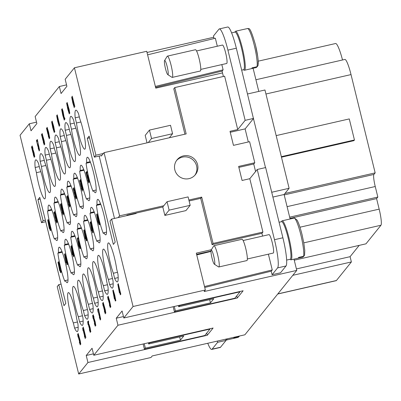 <?xml version="1.0" encoding="UTF-8"?>
<svg xmlns="http://www.w3.org/2000/svg" width="401" height="401" viewBox="0 0 401 401"><rect width="100%" height="100%" fill="white"/><g stroke="black" fill="none" stroke-linecap="round" stroke-linejoin="round"><path stroke-width="0.6" d="M183.417 155.889A11.784 11.589 -141.1 0 1 195.392 174.661A11.784 11.589 -141.1 0 1 176.36 173.407A11.784 11.589 -141.1 0 1 183.417 155.889M194.871 175.262A11.784 11.589 38.9 0 0 182.42 157.132A11.784 11.589 38.9 0 0 176.555 160.51M238.871 167.382L253.778 163.979L254.78 162.736L249.602 141.673L233.462 145.357L230.014 131.317L237.733 129.553L224.625 76.19L174.791 87.568L186.174 133.909L169.327 137.754L172.58 133.713L151.523 138.52L149.453 130.094L170.51 125.287L172.58 133.713M163.793 205.748L167.047 201.713L188.104 196.906L190.169 205.332L185.919 210.61L164.861 215.417L162.791 206.991L163.793 205.748L119.573 215.843L104.049 152.651L169.327 137.754M254.78 162.736L238.635 166.42L242.084 180.465L249.803 178.701L262.911 232.064L213.076 243.437L201.693 197.097L188.866 200.024M230.249 132.275L245.156 128.871L253.452 118.571L265.497 167.603M255.577 171.533L253.728 163.989M248.314 141.969L245.101 128.886M123.809 317.993L243.131 290.76L237.292 298.003L117.969 325.241L116.245 318.219L122.084 310.97L123.809 317.993L133.067 306.504L111.598 219.091L110.014 221.056L115.187 242.119L113.353 244.399L87.308 138.375L89.147 136.099L94.32 157.162L95.904 155.197L74.431 67.784L65.173 79.273L66.897 86.295L61.062 93.538L59.338 86.521L35.148 116.541L36.872 123.563L31.032 130.806L29.308 123.789L20.05 135.277L41.519 222.69L43.107 220.725L37.93 199.663L39.769 197.382L65.809 303.402L63.975 305.682L58.802 284.62L57.213 286.585L78.686 373.998L150.982 357.497L152.23 355.943L244.881 334.795L296.76 270.404L293.998 259.146M258.78 91.403L253.101 68.27M290.118 218.996L284.103 194.5L289.111 188.29L264.966 89.994L247.572 93.964M303.903 256.139L302.87 257.111L298.138 258.189M297.958 258.229A20.01 2.887 -102.9 0 0 298.048 258.219A20.01 2.887 -102.9 0 0 298.339 258.023A20.01 2.887 -102.9 0 0 298.625 257.402L303.537 256.279L304.585 255.272L304.77 250.379L303.863 243.272L302.053 234.605C300.314 227.693 298.64 222.841 297.026 220.044L294.469 218.039L289.241 219.197A20.01 2.887 -102.9 0 0 289.146 219.207L282.129 220.811A20.01 2.887 77.1 0 1 289.136 238.57A20.01 2.887 77.1 0 1 291.321 259.622A20.01 2.887 77.1 0 1 291.031 259.823A20.01 2.887 77.1 0 1 290.118 259.287M281.537 221.693A20.01 2.887 77.1 0 1 281.838 221.006A20.01 2.887 77.1 0 1 282.129 220.811M93.784 355.261L213.106 328.023L207.267 335.271L87.944 362.509L86.22 355.486L92.06 348.238L93.784 355.261L117.969 325.241M78.686 373.998L87.944 362.509M296.76 270.404L204.114 291.552L205.362 290.003L196.31 253.141L211.412 249.693M133.067 306.504L205.362 290.003M71.629 96.912L72.471 99.298L71.899 98.415L72.731 102.26L72.561 100.646L73.594 103.809L74.255 107.679L72.771 102.862L71.649 96.912M66.641 103.122L67.463 105.508L66.892 104.626L67.724 108.471L67.548 106.861L68.586 110.019L69.258 113.884L67.764 109.072L66.631 103.117M64.25 120.094L62.762 115.287L61.619 109.338L62.461 111.719L61.889 110.836L62.721 114.686L62.551 113.067L63.584 116.235L64.245 120.099M61.894 110.395L62.471 111.914M56.616 115.548L57.453 117.929L56.882 117.047L57.719 120.896L57.543 119.277L58.581 122.445L59.238 126.31L57.754 121.498L56.636 115.543M57.468 118.125L56.872 116.616M88.706 182.961L85.974 172.56L86.315 172.139L86.616 173.372L86.345 173.713L87.002 176.585L86.977 175.758L88.019 178.911L88.706 182.961M82.32 191.066L79.583 180.666L79.924 180.244L80.23 181.483L79.954 181.818L80.611 184.691L80.581 183.874L81.634 187.021L82.31 191.071M75.904 199.076L73.172 188.681L73.513 188.254L73.814 189.493L73.543 189.833L74.2 192.701L74.17 191.884L75.218 195.031L75.899 199.086M99.187 224.921L97.894 221.688L96.601 214.39L99.187 224.921M92.756 232.851L92.055 230.435L91.754 230.806L90.17 222.319L92.756 232.851M86.345 240.866L85.644 238.45L85.343 238.816L83.759 230.329L86.345 240.866M120.385 294.815L119.678 292.399L119.383 292.77L117.799 284.284L120.385 294.815M115.378 301.026L114.676 298.61L114.375 298.981L112.791 290.494L115.378 301.026M110.28 307.582L109.333 304.88L110.019 306.514L109.618 304.138L107.899 297.893L108.105 299.823L107.638 296.835L109.704 304.003L110.28 307.582M108.997 302.254L107.904 297.893M105.278 313.793L104.33 311.091L105.017 312.725L104.616 310.349L102.897 304.103L103.097 306.033L102.636 303.051L104.701 310.214L105.268 313.798M103.689 307.542L105.087 312.71M54.245 132.515L52.752 127.708L51.619 121.754L52.451 124.14L51.879 123.257L52.711 127.107L52.541 125.488L53.574 128.656L54.235 132.52M51.889 122.821L52.085 123.272L51.864 122.826M49.223 138.746L46.491 128.345L46.832 127.924L47.133 129.162L46.862 129.498L47.518 132.37L47.493 131.548L48.536 134.696L49.223 138.746M100.275 320.003L99.328 317.306L100.009 318.935L99.613 316.559L97.889 310.319L98.095 312.244L97.633 309.256L99.694 316.424L100.275 320.003M98.681 313.757L100.08 318.92M95.268 326.213L94.32 323.517L95.007 325.146L94.606 322.77L92.887 316.529L93.087 318.454L92.631 315.467L94.691 322.635L95.268 326.213M93.979 320.89L92.887 316.529M79.914 248.795L78.616 245.562L77.323 238.264L79.914 248.795M69.483 207.051L66.751 196.65L67.087 196.229L67.393 197.462L67.117 197.803L67.779 200.675L67.744 199.853L68.797 203.001L69.473 207.056M63.062 215.021L60.325 204.62L60.666 204.199L60.972 205.432L60.696 205.773L61.353 208.645L61.323 207.823L62.376 210.971L63.052 215.026M61.584 208.991L62.872 213.944M73.488 256.765L72.787 254.349L72.486 254.72L70.902 246.234L73.488 256.765M50.305 230.62L49.604 228.204L49.303 228.575L47.719 220.089L50.305 230.62M56.641 222.991L53.904 212.59L54.245 212.169L54.546 213.407L54.275 213.743L54.932 216.615L54.902 215.798L55.95 218.946L56.631 222.996M55.233 216.946L56.451 221.918M67.077 264.775L66.376 262.359L66.075 262.73L64.491 254.244L67.077 264.775M60.656 272.75L59.949 270.329L59.654 270.7L58.07 262.214L60.656 272.75M34.21 157.377L31.473 146.982L31.814 146.555L32.12 147.794L31.844 148.134L32.506 151.002L32.471 150.185L33.524 153.332L34.2 157.387M32.807 151.332L34.02 156.305M39.173 150.992L36.436 140.591L36.777 140.17L37.082 141.408L36.807 141.743L37.463 144.616L37.438 143.794L38.486 146.946L39.173 150.992M44.22 144.956L41.483 134.556L41.824 134.135L42.13 135.373L41.854 135.708L42.511 138.581L42.486 137.759L43.534 140.911L44.22 144.956M90.265 332.424L89.318 329.727L89.999 331.356L89.603 328.985L87.884 322.74L88.085 324.665L87.618 321.682L89.689 328.85L90.255 332.429M88.977 327.101L87.954 322.725M85.258 338.634L84.31 335.938L84.997 337.572L84.596 335.196L82.877 328.95L83.082 330.88L82.621 327.888L84.681 335.061L85.258 338.634M83.669 332.389L85.067 337.552M80.255 344.85L79.308 342.148L79.994 343.782L79.593 341.406L77.874 335.161L78.075 337.091L77.619 334.098L79.679 341.271L80.255 344.85M78.967 339.522L77.879 335.161M80.786 344.188L79.839 341.487L80.526 343.121L80.125 340.745L78.406 334.499L78.606 336.429L78.15 333.437L80.21 340.609L80.786 344.188M79.197 337.938L79.493 338.86M85.884 337.632L85.182 335.216L84.882 335.587L83.298 327.101L85.884 337.632M90.801 331.762L88.065 321.361L88.405 320.94L88.706 322.173L88.436 322.514L89.092 325.386L89.062 324.564L90.11 327.712L90.791 331.767M89.393 325.712L90.611 330.685M44.757 144.29L43.739 141.342L42.115 133.543L44.2 140.821L44.747 144.295M37.534 140.851L37.198 141.272L36.892 140.024L37.338 139.473L39.614 150.285M34.757 156.701L33.268 151.889L32.125 145.939L32.967 148.325L32.396 147.443L33.228 151.287L33.057 149.673L34.09 152.836L34.752 156.706M32.401 147.002L32.671 147.443L32.381 147.007M60.636 271.151L60.972 270.73L61.278 271.978L60.822 272.54L58.466 261.673L59.398 264.329L60.636 271.151L60.982 270.785M67.518 264.459L66.571 261.763L67.258 263.392L66.857 261.016L65.137 254.775L65.338 256.7L64.882 253.713L66.942 260.881L67.518 264.459M56.752 221.437L54.541 211.573L56.08 216.68L57.178 222.324L56.752 221.437L57.248 222.309M49.814 226.575L48.762 223.382L48.105 219.558L49.589 224.354L50.737 230.319L49.804 226.58M49.634 224.981L50.536 229.247M74.025 256.104L73.318 253.688L73.022 254.059L71.433 245.572L74.025 256.104M61.052 203.492L63.564 214.169L61.448 206.445L61.052 203.492M67.383 195.633L68.315 198.289L69.553 205.111L69.889 204.69L70.195 205.934L69.739 206.5L67.393 195.623M80.355 248.475L77.619 238.074L77.959 237.653L78.265 238.891L77.989 239.227L78.646 242.099L78.621 241.277L79.669 244.43L80.355 248.475M93.202 314.77L94.024 317.156L93.453 316.274L94.285 320.123L94.11 318.509L95.147 321.672L95.819 325.532L94.325 320.725L93.192 314.77M93.518 315.818L93.734 316.274L93.443 315.843M98.636 309.863L98.3 310.279L97.994 309.036L98.44 308.484L100.716 319.296M49.744 138.104L48.907 135.723L49.483 137.042L48.641 132.766L48.822 134.355L47.769 131.167L47.112 127.343L48.596 132.14L49.734 138.109M54.767 131.869L53.223 126.776L52.13 121.117L53.669 126.22L54.747 131.884M104.796 310.173L103.182 302.369L105.262 309.657L105.819 313.121L104.796 310.173L105.889 313.106M109.879 303.191L108.831 299.998L108.175 296.174L109.658 300.971L110.801 306.935L109.874 303.196M115.824 300.7L114.28 295.607L113.192 289.948L114.731 295.056L115.809 300.715M118.28 283.627L120.796 294.304L118.676 286.58L118.28 283.627M84.17 229.768L85.007 232.149L84.436 231.267L85.273 235.116L85.097 233.497L86.135 236.665L86.791 240.53L85.308 235.718L84.17 229.768M84.496 230.821L85.022 232.344M91.032 223.056L90.691 223.472L90.385 222.229L90.832 221.678L93.107 232.49M97.017 213.843L99.082 221.131L99.638 224.595L98.616 221.648L97.002 213.843M76.436 198.42L75.488 195.718L76.175 197.352L75.774 194.976L74.055 188.731L74.26 190.66L73.799 187.673L75.859 194.841L76.436 198.42M75.152 193.097L74.917 192.154M82.942 190.064L82.24 187.648L81.939 188.019L80.355 179.533L82.942 190.064M89.243 182.3L86.506 171.899L86.847 171.478L87.152 172.711L86.877 173.052L87.533 175.924L87.503 175.102L88.551 178.25L89.233 182.305M57.223 114.796L59.734 125.468L57.619 117.749L57.223 114.796M64.305 118.175L64.646 117.754L64.952 118.997L64.496 119.563L62.145 108.686L63.072 111.348L64.305 118.175L64.656 117.809M69.774 113.242L68.827 110.546L69.513 112.175L69.112 109.799L67.393 103.553L67.594 105.483L67.127 102.501L69.198 109.663L69.764 113.247M68.486 107.919L68.255 106.982M68.265 106.982L67.463 103.538M74.872 106.686L74.165 104.27L73.869 104.641L72.285 96.155L74.872 106.686M78.521 113.678L79.794 118.846A18.19 2.627 77.1 0 1 84.967 139.914A18.19 2.627 77.1 0 1 84.756 149.182A18.19 2.627 77.1 0 1 80.501 140.776A18.19 2.627 77.1 0 1 76.456 122.987L75.188 117.819A21.829 3.153 77.1 0 1 75.854 110.17A21.829 3.153 77.1 0 1 78.521 113.678M86.09 163.252L86.701 162.49A18.19 2.627 77.1 0 1 87.358 157.247A18.19 2.627 77.1 0 1 89.207 159.387A18.19 2.627 77.1 0 1 94.932 179.062A18.19 2.627 77.1 0 1 95.453 192.716A18.19 2.627 77.1 0 1 93.603 190.575L92.987 191.337A21.829 3.153 77.1 0 1 86.09 163.252L90.441 162.26M116.696 269.101L117.969 274.269A21.829 3.153 77.1 0 1 117.303 281.918A21.829 3.153 77.1 0 1 114.631 278.409L113.363 273.241A18.19 2.627 77.1 0 1 108.491 254.159A18.19 2.627 77.1 0 1 108.395 242.906A18.19 2.627 77.1 0 1 111.523 248.039A18.19 2.627 77.1 0 1 116.696 269.101M73.518 119.889L74.786 125.062A18.19 2.627 77.1 0 1 79.959 146.124A18.19 2.627 77.1 0 1 79.754 155.393A18.19 2.627 77.1 0 1 75.498 146.987A18.19 2.627 77.1 0 1 71.453 129.202L70.18 124.034A21.829 3.153 77.1 0 1 70.852 116.38A21.829 3.153 77.1 0 1 73.518 119.889M68.516 126.104L69.784 131.272A18.19 2.627 77.1 0 1 74.957 152.335A18.19 2.627 77.1 0 1 74.751 161.608A18.19 2.627 77.1 0 1 70.496 153.197A18.19 2.627 77.1 0 1 66.446 135.413L65.178 130.245A21.829 3.153 77.1 0 1 65.844 122.591A21.829 3.153 77.1 0 1 68.516 126.104M63.508 132.315L64.777 137.483A18.19 2.627 77.1 0 1 69.954 158.545A18.19 2.627 77.1 0 1 69.744 167.819A18.19 2.627 77.1 0 1 65.488 159.408A18.19 2.627 77.1 0 1 61.443 141.623L60.175 136.455A21.829 3.153 77.1 0 1 60.842 128.806A21.829 3.153 77.1 0 1 63.508 132.315M58.506 138.525L59.774 143.693A18.19 2.627 77.1 0 1 64.947 164.756A18.19 2.627 77.1 0 1 64.741 174.029A18.19 2.627 77.1 0 1 60.486 165.618A18.19 2.627 77.1 0 1 56.436 147.834L55.168 142.666A21.829 3.153 77.1 0 1 55.834 135.017A21.829 3.153 77.1 0 1 58.506 138.525M53.498 144.736L54.772 149.904A18.19 2.627 77.1 0 1 59.944 170.966A18.19 2.627 77.1 0 1 59.734 180.239A18.19 2.627 77.1 0 1 55.478 171.828A18.19 2.627 77.1 0 1 51.433 154.044L50.165 148.876A21.829 3.153 77.1 0 1 50.832 141.227A21.829 3.153 77.1 0 1 53.498 144.736M48.496 150.946L49.764 156.114A18.19 2.627 77.1 0 1 54.937 177.177A18.19 2.627 77.1 0 1 54.731 186.45A18.19 2.627 77.1 0 1 50.476 178.044A18.19 2.627 77.1 0 1 46.431 160.255L45.158 155.087A21.829 3.153 77.1 0 1 45.824 147.438A21.829 3.153 77.1 0 1 48.496 150.946M43.493 157.157L44.762 162.325A18.19 2.627 77.1 0 1 49.935 183.392A18.19 2.627 77.1 0 1 49.729 192.66A18.19 2.627 77.1 0 1 45.468 184.254A18.19 2.627 77.1 0 1 41.423 166.465L40.155 161.297A21.829 3.153 77.1 0 1 40.822 153.648A21.829 3.153 77.1 0 1 43.493 157.157M38.486 163.367L39.754 168.54A18.19 2.627 77.1 0 1 44.932 189.603A18.19 2.627 77.1 0 1 44.722 198.871A18.19 2.627 77.1 0 1 40.466 190.465A18.19 2.627 77.1 0 1 36.421 172.681L35.153 167.513A21.829 3.153 77.1 0 1 35.819 159.859A21.829 3.153 77.1 0 1 38.486 163.367M111.694 275.312L112.962 280.479A21.829 3.153 77.1 0 1 112.295 288.134A21.829 3.153 77.1 0 1 109.628 284.62L108.355 279.452A18.19 2.627 77.1 0 1 103.488 260.369A18.19 2.627 77.1 0 1 103.393 249.116A18.19 2.627 77.1 0 1 106.521 254.249A18.19 2.627 77.1 0 1 111.694 275.312M106.691 281.522L107.959 286.69A21.829 3.153 77.1 0 1 107.293 294.344A21.829 3.153 77.1 0 1 104.621 290.835L103.353 285.667A18.19 2.627 77.1 0 1 98.481 266.58A18.19 2.627 77.1 0 1 98.385 255.332A18.19 2.627 77.1 0 1 101.513 260.46A18.19 2.627 77.1 0 1 106.691 281.522M101.684 287.738L102.952 292.905A21.829 3.153 77.1 0 1 102.285 300.555A21.829 3.153 77.1 0 1 99.618 297.046L98.35 291.878A18.19 2.627 77.1 0 1 93.478 272.79A18.19 2.627 77.1 0 1 93.383 261.542A18.19 2.627 77.1 0 1 96.511 266.67A18.19 2.627 77.1 0 1 101.684 287.738M96.681 293.948L97.949 299.116A21.829 3.153 77.1 0 1 97.283 306.765A21.829 3.153 77.1 0 1 94.611 303.256L93.343 298.088A18.19 2.627 77.1 0 1 88.471 279.006A18.19 2.627 77.1 0 1 88.375 267.753A18.19 2.627 77.1 0 1 91.508 272.886A18.19 2.627 77.1 0 1 96.681 293.948M91.674 300.159L92.947 305.326A21.829 3.153 77.1 0 1 92.28 312.975A21.829 3.153 77.1 0 1 89.608 309.467L88.34 304.299A18.19 2.627 77.1 0 1 83.468 285.216A18.19 2.627 77.1 0 1 83.373 273.963A18.19 2.627 77.1 0 1 86.501 279.096A18.19 2.627 77.1 0 1 91.674 300.159M86.671 306.369L87.939 311.537A21.829 3.153 77.1 0 1 87.273 319.186A21.829 3.153 77.1 0 1 84.606 315.677L83.333 310.509A18.19 2.627 77.1 0 1 78.461 291.427A18.19 2.627 77.1 0 1 78.37 280.174A18.19 2.627 77.1 0 1 81.498 285.306A18.19 2.627 77.1 0 1 86.671 306.369M81.669 312.579L82.937 317.747A21.829 3.153 77.1 0 1 82.27 325.396A21.829 3.153 77.1 0 1 79.599 321.888L78.33 316.72A18.19 2.627 77.1 0 1 73.458 297.637A18.19 2.627 77.1 0 1 73.363 286.384A18.19 2.627 77.1 0 1 76.491 291.517A18.19 2.627 77.1 0 1 81.669 312.579M76.661 318.79L77.929 323.958A21.829 3.153 77.1 0 1 77.263 331.612A21.829 3.153 77.1 0 1 74.596 328.098L73.328 322.93A18.19 2.627 77.1 0 1 68.456 303.848A18.19 2.627 77.1 0 1 68.36 292.595A18.19 2.627 77.1 0 1 71.488 297.727A18.19 2.627 77.1 0 1 76.661 318.79M79.669 171.227L80.28 170.465A18.19 2.627 77.1 0 1 80.932 165.222A18.19 2.627 77.1 0 1 82.781 167.357A18.19 2.627 77.1 0 1 88.511 187.036A18.19 2.627 77.1 0 1 89.027 200.685A18.19 2.627 77.1 0 1 87.177 198.55L86.566 199.312A21.829 3.153 77.1 0 1 79.669 171.227L84.02 170.235M73.243 179.197L73.859 178.435A18.19 2.627 77.1 0 1 74.511 173.192A18.19 2.627 77.1 0 1 76.36 175.327A18.19 2.627 77.1 0 1 82.09 195.006A18.19 2.627 77.1 0 1 82.606 208.655A18.19 2.627 77.1 0 1 80.756 206.52L80.145 207.282A21.829 3.153 77.1 0 1 73.243 179.197L77.594 178.204M66.822 187.167L67.438 186.405A18.19 2.627 77.1 0 1 68.09 181.162A18.19 2.627 77.1 0 1 69.939 183.302A18.19 2.627 77.1 0 1 75.669 202.976A18.19 2.627 77.1 0 1 76.185 216.63A18.19 2.627 77.1 0 1 74.335 214.49L73.719 215.252A21.829 3.153 77.1 0 1 66.822 187.167L71.172 186.174M60.401 195.137L61.012 194.375A18.19 2.627 77.1 0 1 61.664 189.132A18.19 2.627 77.1 0 1 63.513 191.272A18.19 2.627 77.1 0 1 69.243 210.946A18.19 2.627 77.1 0 1 69.759 224.6A18.19 2.627 77.1 0 1 67.909 222.46L67.298 223.222A21.829 3.153 77.1 0 1 60.401 195.137L64.751 194.144M53.975 203.112L54.591 202.35A18.19 2.627 77.1 0 1 55.243 197.102A18.19 2.627 77.1 0 1 57.092 199.242A18.19 2.627 77.1 0 1 62.822 218.916A18.19 2.627 77.1 0 1 63.338 232.57A18.19 2.627 77.1 0 1 61.488 230.435L60.877 231.197A21.829 3.153 77.1 0 1 53.975 203.112L58.325 202.114M47.554 211.081L48.17 210.319A18.19 2.627 77.1 0 1 48.822 205.076A18.19 2.627 77.1 0 1 50.671 207.212A18.19 2.627 77.1 0 1 56.401 226.891A18.19 2.627 77.1 0 1 56.917 240.54A18.19 2.627 77.1 0 1 55.067 238.405L54.451 239.166A21.829 3.153 77.1 0 1 47.554 211.081L51.904 210.089M103.949 232.705L103.333 233.467A21.829 3.153 77.1 0 1 96.435 205.382L97.052 204.62A18.19 2.627 77.1 0 1 97.704 199.377A18.19 2.627 77.1 0 1 102.636 210.014A18.19 2.627 77.1 0 1 106.45 229.598A18.19 2.627 77.1 0 1 105.799 234.841A18.19 2.627 77.1 0 1 103.949 232.705L106.536 232.114M97.528 240.675L96.912 241.437A21.829 3.153 77.1 0 1 90.014 213.352L90.626 212.59A18.19 2.627 77.1 0 1 91.283 207.347A18.19 2.627 77.1 0 1 96.21 217.984A18.19 2.627 77.1 0 1 100.029 237.567A18.19 2.627 77.1 0 1 99.378 242.816A18.19 2.627 77.1 0 1 97.528 240.675L100.115 240.084M91.102 248.645L90.491 249.407A21.829 3.153 77.1 0 1 83.593 221.322L84.205 220.56A18.19 2.627 77.1 0 1 84.857 215.317A18.19 2.627 77.1 0 1 89.789 225.953A18.19 2.627 77.1 0 1 93.608 245.542A18.19 2.627 77.1 0 1 92.952 250.785A18.19 2.627 77.1 0 1 91.102 248.645L93.694 248.054M84.681 256.615L84.07 257.377A21.829 3.153 77.1 0 1 77.167 229.297L77.784 228.535A18.19 2.627 77.1 0 1 78.436 223.287A18.19 2.627 77.1 0 1 83.368 233.928A18.19 2.627 77.1 0 1 87.182 253.512A18.19 2.627 77.1 0 1 86.531 258.755A18.19 2.627 77.1 0 1 84.681 256.615L87.268 256.028M78.26 264.59L77.644 265.352A21.829 3.153 77.1 0 1 70.746 237.267L71.363 236.505A18.19 2.627 77.1 0 1 72.015 231.262A18.19 2.627 77.1 0 1 76.942 241.898A18.19 2.627 77.1 0 1 80.761 261.482A18.19 2.627 77.1 0 1 80.11 266.725A18.19 2.627 77.1 0 1 78.26 264.59L80.847 263.998M71.834 272.56L71.223 273.322A21.829 3.153 77.1 0 1 64.325 245.237L64.937 244.475A18.19 2.627 77.1 0 1 65.589 239.232A18.19 2.627 77.1 0 1 70.521 249.868A18.19 2.627 77.1 0 1 74.34 269.452A18.19 2.627 77.1 0 1 73.684 274.695A18.19 2.627 77.1 0 1 71.834 272.56L74.426 271.968M65.413 280.53L64.802 281.291A21.829 3.153 77.1 0 1 57.899 253.206L58.516 252.445A18.19 2.627 77.1 0 1 59.168 247.201A18.19 2.627 77.1 0 1 64.1 257.838A18.19 2.627 77.1 0 1 67.914 277.427A18.19 2.627 77.1 0 1 67.263 282.67A18.19 2.627 77.1 0 1 65.413 280.53L68.005 279.938M86.701 162.49L90.22 161.688M80.28 170.465L83.799 169.663M73.859 178.435L77.373 177.633M61.012 194.375L64.531 193.573M54.591 202.35L58.105 201.543M48.17 210.319L51.684 209.517M113.363 273.241L117.483 272.304M108.355 279.452L112.48 278.515M103.353 285.667L107.473 284.725M98.35 291.878L102.471 290.936M97.052 204.62L100.566 203.818M90.626 212.59L94.145 211.788M84.205 220.56L87.724 219.758M67.438 186.405L70.952 185.603M88.34 304.299L92.461 303.356M83.333 310.509L87.458 309.567M78.33 316.72L82.451 315.782M73.328 322.93L77.448 321.993M77.784 228.535L81.298 227.728M71.363 236.505L74.877 235.703M64.937 244.475L68.456 243.673M58.516 252.445L62.03 251.643M93.343 298.088L97.468 297.146M71.699 96.897L72.842 102.846L74.33 107.658M72.621 100.631L72.731 102.26M72.105 98.43L72.481 99.488M74.065 106.601L72.817 101.809M66.696 103.107L67.834 109.057L69.328 113.869M67.619 106.846L67.724 108.471M66.952 104.175L67.478 105.699M69.057 112.811L67.809 108.019M61.689 109.318L62.832 115.267L64.32 120.079M62.611 113.057L62.721 114.686M64.055 119.022L62.807 114.235M56.686 115.533L57.824 121.483L59.318 126.29M57.609 119.267L57.719 120.896M59.052 125.237L57.804 120.445M87.764 180.295L88.776 182.946M87.042 175.748L87.002 176.585M86.325 172.189L86.045 172.545L87.343 178.059M87.298 176.916L88.516 181.884M81.378 188.405L82.39 191.051M80.651 183.858L80.611 184.691M79.939 180.3L79.654 180.65L80.952 186.164M80.907 185.026L82.13 189.994M74.967 196.415L75.974 199.061M74.24 191.868L74.2 192.701M73.523 188.31L73.243 188.66L74.541 194.174M74.496 193.036L75.719 198.004M96.616 214.445L98.245 222.806M98.486 222.505L99.162 224.956M98.265 221.302L97.027 216.565L97.979 221.583L98.265 221.302L97.027 216.565M97.979 221.583L98.195 221.317M90.1 222.405L91.814 230.735M92.055 230.435L92.731 232.886M91.834 229.232L90.596 224.495L91.548 229.517L91.834 229.232L90.596 224.495M91.548 229.517L91.764 229.247M83.769 230.385L85.398 238.745M85.644 238.45L86.315 240.896M85.418 237.242L84.18 232.505L85.132 237.527L85.418 237.242L84.18 232.505M85.132 237.527L85.348 237.262M117.809 284.339L119.438 292.7M119.678 292.399L120.355 294.845M119.458 291.191L118.22 286.459L119.172 291.477L119.458 291.191L118.22 286.459M119.172 291.477L119.388 291.211M112.806 290.55L114.435 298.91M114.676 298.61L115.353 301.061M114.455 297.407L113.217 292.67L114.17 297.687L114.455 297.407L113.217 292.67M114.17 297.687L114.385 297.422M109.333 304.88L110.35 307.567M107.709 296.82L108.22 299.848M109.052 302.244L110.09 306.499M104.33 311.091L105.348 313.777M102.706 303.031L103.217 306.058M102.967 304.088L103.704 307.542M51.684 121.744L52.822 127.693L54.315 132.5M52.606 125.478L52.711 127.107M51.935 122.811L52.461 124.335M54.045 131.448L52.797 126.656M48.28 136.079L49.293 138.731M47.554 131.533L47.518 132.37M46.842 127.979L46.561 128.33L47.859 133.844M47.814 132.701L49.032 137.668M99.328 317.306L100.345 319.988M97.699 309.241L98.21 312.274M97.964 310.299L98.751 313.737M94.32 323.517L95.338 326.198M92.696 315.457L93.207 318.484M94.04 320.875L95.077 325.131M77.338 238.319L78.967 246.68M79.208 246.379L79.884 248.831M78.987 245.176L77.749 240.44L78.701 245.457L78.987 245.176L77.749 240.44M78.701 245.457L78.917 245.191M68.541 204.385L69.553 207.036M67.814 199.838L67.779 200.675M67.102 196.279L66.822 196.635L68.12 202.144M68.075 201.006L69.293 205.974M62.12 212.355L63.132 215.006M61.393 207.808L61.353 208.645M60.681 204.254L60.396 204.605L61.694 210.119M70.917 246.289L72.546 254.65M72.787 254.349L73.463 256.8M72.566 253.146L71.328 248.409L72.28 253.427L72.566 253.146L71.328 248.409M72.28 253.427L72.496 253.161M47.734 220.144L49.363 228.505M49.604 228.204L50.28 230.655M49.383 227.001L48.145 222.264L49.097 227.282L49.383 227.001L48.145 222.264M49.097 227.282L49.313 227.016M55.699 220.329L56.711 222.976M54.972 215.778L54.932 216.615M54.26 212.224L53.975 212.575L55.273 218.089M64.501 254.299L66.13 262.66M66.376 262.359L67.047 264.81M66.15 261.156L64.917 256.419L65.864 261.442L66.15 261.156L64.917 256.419M65.864 261.442L66.08 261.171M58 262.299L59.709 270.63M59.949 270.329L60.626 272.78M59.729 269.126L58.491 264.389L59.443 269.412L59.729 269.126L58.491 264.389M59.443 269.412L59.659 269.141M33.268 154.716L34.28 157.362M32.541 150.169L32.506 151.002M31.829 146.611L31.544 146.961L32.847 152.475M38.23 148.33L39.243 150.976M37.504 143.779L37.463 144.616M36.792 140.225L36.506 140.576L37.804 146.089M37.764 144.946L38.982 149.919M43.278 142.295L44.29 144.941M42.551 137.744L42.511 138.581M41.839 134.19L41.554 134.541L42.857 140.054M42.752 138.926L44.02 143.884M89.318 329.727L90.335 332.409M87.689 321.667L88.2 324.695M89.037 327.086L90.07 331.341M84.31 335.938L85.328 338.619M82.686 327.878L83.197 330.905M82.947 328.935L83.739 332.374M79.308 342.148L80.325 344.83M77.684 334.088L78.195 337.116M79.027 339.512L80.065 343.762M79.839 341.487L80.857 344.168M78.215 333.426L78.726 336.454M78.476 334.484L79.213 337.943M79.558 338.85L80.586 343.106M83.228 327.186L84.942 335.517M85.182 335.216L85.859 337.662M84.962 334.008L83.724 329.276L84.676 334.294L84.962 334.008L83.724 329.276M84.676 334.294L84.892 334.028M89.859 329.096L90.872 331.747M89.132 324.549L89.092 325.386M88.415 320.995L88.135 321.346L89.433 326.86M43.218 138.515L44.827 144.275M42.185 133.528L43.288 138.5M43.253 137.884L42.446 134.586M44.566 143.217L43.519 138.946M37.348 139.528L36.962 140.009L37.253 141.202M32.195 145.924L33.338 151.874L34.827 156.686M33.118 149.663L33.228 151.287M32.671 147.443L32.977 148.515M34.561 155.628L33.313 150.836M58.536 261.658L59.097 264.986M58.736 262.74L59.373 264.389L60.892 272.525M66.571 261.763L67.589 264.444M64.942 253.698L65.458 256.73M65.208 254.755L67.328 263.377M54.606 211.563L56.822 221.422M56.977 221.252L54.797 212.645M49.899 227.943L50.807 230.304M48.175 219.542L48.832 223.367L49.884 226.56M49.619 225.397L48.376 220.615M71.448 245.628L73.077 253.988M73.318 253.688L73.995 256.139M73.097 252.485L71.859 247.748L72.812 252.765L73.097 252.485L71.859 247.748M72.812 252.765L73.027 252.5M61.067 203.543L61.709 207.202M61.538 205.934L63.619 214.099M69.904 204.746L69.553 205.111M67.453 195.618L68.02 198.946M67.719 196.68L69.809 206.485M79.413 245.813L80.426 248.46M78.686 241.262L78.646 242.099M77.974 237.708L77.689 238.059L78.987 243.572M78.887 242.445L80.165 247.402M93.258 314.76L94.395 320.71L95.889 325.517M94.18 318.494L94.285 320.123M93.734 316.274L94.04 317.351M95.623 324.464L94.37 319.672M98.456 308.539L98.065 309.021L98.36 310.209M48.907 135.723L49.814 138.089M47.183 127.328L47.839 131.152L48.892 134.34M48.641 132.766L49.554 137.027M48.626 133.177L47.453 128.38M52.195 121.102L53.293 126.761L54.837 131.854M54.576 130.791L52.386 122.19M104.275 307.346L104.867 310.158M103.247 302.359L104.345 307.331M104.315 306.72L103.438 303.432M105.628 312.043L104.576 307.778M109.964 304.56L110.871 306.92M108.245 296.159L108.902 299.983L109.949 303.176M109.704 301.597L110.616 305.858M109.689 302.008L108.445 297.231M113.257 289.938L114.35 295.592L115.894 300.685M115.633 299.627L113.518 291.006M118.23 283.692L118.937 287.337M118.771 286.068L120.851 294.234M84.24 229.753L85.378 235.703L86.872 240.51M85.162 233.487L85.273 235.116M86.601 239.457L85.353 234.665M90.847 221.733L90.456 222.214L90.751 223.402M98.095 218.821L99.709 224.58M97.067 213.833L98.165 218.806M98.13 218.194L97.328 214.891M99.448 223.517L98.325 219.267M75.488 195.718L76.506 198.405M73.864 187.658L74.375 190.691M74.13 188.716L74.937 192.154M75.208 193.081L76.245 197.337M80.37 179.588L81.999 187.949M82.24 187.648L82.917 190.099M82.02 186.445L80.781 181.708L81.734 186.726L82.02 186.445L80.781 181.708M81.734 186.726L81.949 186.46M88.3 179.633L89.313 182.285M87.573 175.087L87.533 175.924M86.862 171.528L86.576 171.884L87.874 177.397M87.829 176.255L89.052 181.222M57.168 114.861L57.879 118.506M57.714 117.232L59.794 125.398M62.21 108.676L62.772 112.009M62.466 109.749L64.566 119.548M68.827 110.546L69.844 113.227M67.198 102.481L67.714 105.513M68.546 107.904L69.584 112.16M72.295 96.21L73.924 104.571M74.165 104.27L74.842 106.721M73.944 103.067L72.706 98.33L73.659 103.348L73.944 103.067L72.706 98.33M73.659 103.348L73.874 103.082M86.22 355.486L93.433 353.837M207.267 335.271L206.731 333.091M148.681 343.998L183.778 335.988L180.44 340.128L145.347 348.138L144.43 349.276L204.791 335.497L209.964 329.081L149.598 342.86L148.681 343.998L148.39 342.795M149.598 342.86L149.523 342.539M180.44 340.128L179.653 336.925M145.347 348.138L144.265 343.737M144.43 349.276L143.132 343.998M209.964 329.081L209.883 328.76M29.308 123.789L36.521 122.14M59.338 86.521L66.551 84.872M74.431 67.784L146.726 51.283L155.783 88.14L222.515 72.912M147.022 52.481L213.753 37.248M237.292 298.003L236.76 295.823M123.463 316.574L116.245 318.219M174.455 312.008L234.821 298.229L239.988 291.813L179.628 305.592L178.711 306.73L213.803 298.72L210.47 302.86L175.372 310.87L174.455 312.008L173.162 306.73M175.372 310.87L174.295 306.469M210.47 302.86L209.683 299.662M178.711 306.73L178.415 305.532M179.628 305.592L179.548 305.271M239.988 291.813L239.913 291.492M342.524 59.98A21.829 3.153 -102.9 0 0 335.592 43.514L258.229 61.173M294.254 260.199L365.978 243.828L380.95 225.247A14.551 2.1 -102.9 0 0 379.171 209.137L376.584 198.605L377.832 197.051L375.246 186.52A10.912 1.574 77.1 0 1 373.912 174.435L375.161 172.881L351.02 74.586A18.19 2.627 -102.9 0 0 344.885 59.438L255.918 79.749M359.196 245.377L350.088 256.68L351.381 261.948L292.805 275.317M277.743 294.013L336.198 280.67A14.551 2.1 -102.9 0 0 336.409 280.53L351.381 261.948M55.168 142.666L59.293 141.723M225.923 339.933A20.01 2.887 -102.9 0 0 226.39 340.048A20.01 2.887 -102.9 0 0 226.68 339.853A20.01 2.887 -102.9 0 0 227.046 338.865M233.312 338.459A20.01 2.887 -102.9 0 0 233.407 338.449A20.01 2.887 -102.9 0 0 233.698 338.249A20.01 2.887 -102.9 0 0 233.983 337.632L238.896 336.509L239.713 335.978M239.262 336.369L238.229 337.336L233.497 338.419M57.899 253.206L62.25 252.214M64.325 245.237L68.676 244.244M70.746 237.267L75.097 236.274M55.067 238.405L57.654 237.813M61.488 230.435L64.08 229.843M67.909 222.46L70.501 221.868M74.596 328.098L78.145 327.291M79.599 321.888L83.152 321.081M84.606 315.677L88.155 314.865M89.608 309.467L93.157 308.655M35.153 167.513L39.273 166.57M36.421 172.681L40.837 171.668M40.155 161.297L44.275 160.36M41.423 166.465L45.839 165.458M45.158 155.087L49.283 154.149M46.431 160.255L50.847 159.247M50.165 148.876L54.285 147.934M51.433 154.044L55.849 153.037M225.738 339.166L226.044 340.404L220.535 347.236A25.463 3.674 77.1 0 1 220.169 347.492L211.743 349.411A25.463 3.674 -102.9 0 0 212.114 349.161L217.618 342.329L217.317 341.091M296.399 268.936L350.088 256.68M272.896 197.061L284.103 194.5M271.718 192.259L289.111 188.29M243.552 69.714A20.01 2.887 -102.9 0 0 244.47 70.25A20.01 2.887 -102.9 0 0 244.76 70.05A20.01 2.887 -102.9 0 0 242.575 48.997A20.01 2.887 -102.9 0 0 235.562 31.238A20.01 2.887 -102.9 0 0 235.272 31.433A20.01 2.887 -102.9 0 0 234.971 32.12M257.342 66.566L256.304 67.538L251.577 68.616M251.392 68.661A20.01 2.887 -102.9 0 0 251.487 68.646A20.01 2.887 -102.9 0 0 251.778 68.451A20.01 2.887 -102.9 0 0 252.059 67.829L256.971 66.711L258.018 65.699L258.174 60.421L257.738 56.496L255.487 45.032C249.417 23.744 248.715 29.699 247.903 28.466L242.675 29.624A20.01 2.887 -102.9 0 0 242.58 29.634L235.562 31.238M74.335 214.49L76.922 213.898M83.593 221.322L87.944 220.329M90.014 213.352L94.365 212.36M96.435 205.382L100.786 204.39M80.756 206.52L83.343 205.929M87.177 198.55L89.769 197.959M99.618 297.046L103.167 296.234M104.621 290.835L108.175 290.023M109.628 284.62L113.177 283.813M60.175 136.455L64.295 135.513M61.443 141.623L65.859 140.616M65.178 130.245L69.298 129.302M66.446 135.413L70.867 134.405M70.18 124.034L74.305 123.092M71.453 129.202L75.869 128.19M114.631 278.409L118.185 277.602M93.603 190.575L96.19 189.984M75.188 117.819L79.308 116.881M76.456 122.987L80.872 121.979M253.452 118.571L236.334 48.205A25.463 3.674 -102.9 0 0 227.748 27.002L219.322 28.922A25.463 3.674 77.1 0 1 227.908 50.13L245.156 120.34L237.733 129.553M241.718 70.13L243.602 69.699A19.278 2.782 -102.9 0 0 243.883 69.508A19.278 2.782 -102.9 0 0 241.778 49.218A19.278 2.782 -102.9 0 0 235.021 32.105L231.623 32.882M281.472 157.192L353.903 140.661L354.449 139.984L281.342 156.671M276.169 135.608L349.271 118.922L354.449 139.984M77.167 229.297L81.518 228.299M94.611 303.256L98.165 302.444M56.436 147.834L60.857 146.826M289.968 218.375L376.584 198.605M289.672 217.172L377.832 197.051M284.931 193.477L375.161 172.881M226.044 340.404L217.618 342.329M207.763 343.266A25.463 3.674 -102.9 0 0 211.743 349.411M279.081 222.249L281.587 221.678A19.278 2.782 77.1 0 1 288.344 238.79A19.278 2.782 77.1 0 1 290.449 259.081A19.278 2.782 77.1 0 1 290.169 259.272L286.63 260.079M164.861 215.417L169.117 210.139L167.047 201.713M190.169 205.332L169.117 210.139M148.27 142.561L151.523 138.52M147.032 142.841L145.202 135.373L149.453 130.094M118.165 217.593L119.573 215.843M126.586 215.668L126.997 215.162L162.791 206.991M189.102 200.986L200.695 198.34L201.693 197.097M101.232 155.583L101.343 156.014L104.049 152.651M114.496 218.43L99.172 156.054M184.936 134.19L173.788 88.811L174.791 87.568M262.911 232.064L261.908 233.307L212.074 244.68L213.076 243.437M200.695 198.34L212.074 244.68M249.803 178.701L257.226 169.488L274.474 239.698A25.463 3.674 77.1 0 1 277.592 267.898L272.084 274.73L271.216 271.186M262.595 236.089L261.908 233.307M243.126 240.535L269.031 234.62A9.459 1.363 77.1 0 1 272.349 243.016A9.459 1.363 77.1 0 1 273.377 252.966A9.459 1.363 77.1 0 1 273.241 253.061L247.337 258.976M268.384 254.169L272.259 269.928L271.246 271.181L204.741 287.467M213.728 245.928A10.912 1.574 77.1 0 1 213.763 245.863A10.912 1.574 77.1 0 1 213.803 245.803A10.912 1.574 77.1 0 1 213.959 245.698L242.039 239.287A10.912 1.574 77.1 0 1 245.863 248.976A10.912 1.574 77.1 0 1 247.051 260.46A10.912 1.574 77.1 0 1 246.896 260.57L218.816 266.976A10.912 1.574 77.1 0 1 218.57 266.916L214.334 264.189A7.278 1.053 77.1 0 1 211.853 257.372A7.278 1.053 77.1 0 1 211.126 250.154A7.278 1.053 77.1 0 1 211.157 250.119A7.278 1.053 77.1 0 1 213.713 256.104A7.278 1.053 77.1 0 1 214.605 264.159A7.278 1.053 77.1 0 1 214.334 264.189M213.959 245.698A10.912 1.574 77.1 0 1 217.783 255.382A10.912 1.574 77.1 0 1 218.976 266.871A10.912 1.574 77.1 0 1 218.816 266.976M272.259 269.928L204.51 286.52M196.746 254.921L210.966 251.442M272.084 274.73L280.51 272.805L286.013 265.973A25.463 3.674 -102.9 0 0 282.895 237.778L265.652 167.568L257.226 169.488M253.577 118.415L245.156 120.34M223.387 76.476L222.069 71.097M214.074 38.551L213.447 36.01L218.956 29.178A25.463 3.674 77.1 0 1 219.322 28.922M196.565 50.962L222.47 45.047A9.459 1.363 77.1 0 1 225.783 53.443A9.459 1.363 77.1 0 1 226.816 63.398A9.459 1.363 77.1 0 1 226.68 63.488L200.771 69.403M147.598 54.832L215.347 38.24L217.312 46.225M221.823 64.596L223.111 69.834L222.099 71.092L155.593 87.378M167.768 74.616A7.278 1.053 -102.9 0 0 168.039 74.586A7.278 1.053 -102.9 0 0 167.152 66.531A7.278 1.053 -102.9 0 0 164.59 60.546A7.278 1.053 -102.9 0 0 164.565 60.581A7.278 1.053 -102.9 0 0 165.292 67.799A7.278 1.053 -102.9 0 0 167.768 74.616L172.004 77.343A10.912 1.574 -102.9 0 0 172.255 77.403L200.33 70.997A10.912 1.574 -102.9 0 0 200.49 70.887A10.912 1.574 -102.9 0 0 199.297 59.403A10.912 1.574 -102.9 0 0 195.472 49.719L167.397 56.125A10.912 1.574 -102.9 0 0 167.237 56.235A10.912 1.574 -102.9 0 0 167.197 56.29A10.912 1.574 -102.9 0 0 167.162 56.356M172.255 77.403A10.912 1.574 -102.9 0 0 172.415 77.298A10.912 1.574 -102.9 0 0 171.222 65.814A10.912 1.574 -102.9 0 0 167.397 56.125M155.362 86.426L223.111 69.834M210.966 251.061L196.605 254.339M95.904 155.197L103.373 153.493M136.069 213.091L136.165 213.482L111.598 219.091M45.744 221.728L41.519 222.69M37.93 199.663L40.2 199.142M43.107 220.725L45.373 220.209M58.802 284.62L61.067 284.098M94.32 157.162L101.789 155.458M87.308 138.375L89.578 137.859M131.844 214.054L131.939 214.445M238.896 336.509A20.01 2.887 -102.9 0 0 238.981 336.143M277.833 293.898L336.409 280.53M256.971 66.711A20.01 2.887 -102.9 0 0 254.239 45.173A20.01 2.887 -102.9 0 0 247.587 28.501M258.028 64.967A18.551 2.677 -102.9 0 0 255.477 45.062M265.948 94.004L351.02 74.586M303.793 242.861L380.95 225.247M299.973 227.212L379.171 209.137M287.086 206.64L375.246 186.52M284.204 194.911L373.912 174.435M220.535 347.236L212.114 349.161M294.154 218.074A20.01 2.887 77.1 0 1 300.805 234.745A20.01 2.887 77.1 0 1 303.537 256.279M282.895 237.778L274.474 239.698M286.013 265.973L277.592 267.898M236.334 48.205L227.908 50.13M298.048 258.219L291.031 259.823M233.407 338.449L226.39 340.048M251.487 68.646L244.47 70.25M213.763 245.863L211.126 250.154M164.565 60.581L167.197 56.29"/></g></svg>

